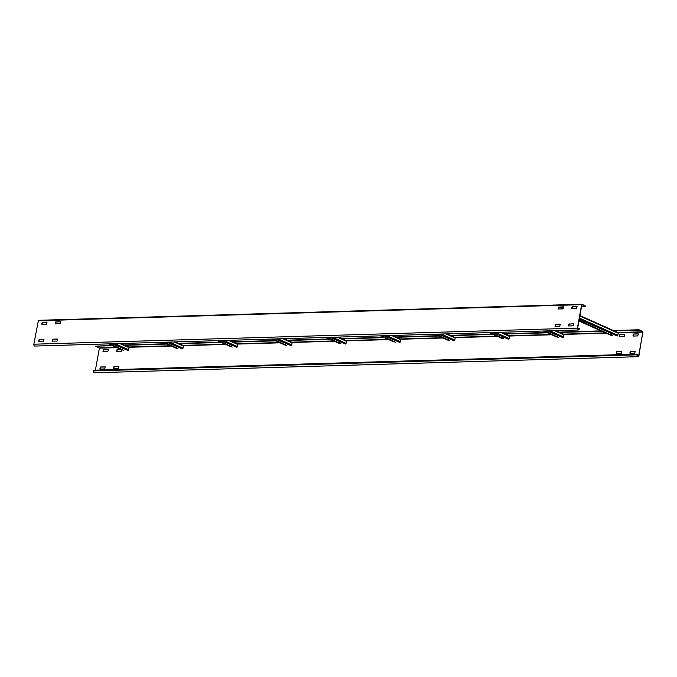 <?xml version="1.0" encoding="UTF-8"?>
<svg xmlns="http://www.w3.org/2000/svg" width="677" height="677" viewBox="0 0 677 677"><rect width="100%" height="100%" fill="white"/><g stroke="black" fill="none" stroke-linecap="round" stroke-linejoin="round"><path stroke-width="1.02" d="M581.56 306.41L585.825 306.283L581.856 304.76L577.633 328.227A1.083 0.719 -91.7 0 0 579.021 328.844L579.148 328.15L579.25 328.946A1.447 0.956 88.3 0 1 578.37 329.987L34.815 346.065A1.447 0.956 -91.7 0 1 33.85 344.204L38.437 320.306L581.873 304.261M585.825 306.283L582.118 304.252L581.628 304.658L577.405 328.125A1.447 0.956 88.3 0 0 578.37 329.987M577.642 328.201L579.148 328.15M43.946 339.532L39.334 339.668L38.826 341.64M57.537 339.126L52.916 339.262L52.408 341.242M577.032 306.512L572.412 306.647L571.904 308.627M560.319 324.258L555.707 324.393L555.199 326.365M573.91 323.851L569.298 323.987L568.79 325.967M60.651 321.787L56.039 321.93L55.531 323.902M560.911 307.019L563.45 306.943L558.83 307.053L558.322 309.025M42.355 322.362L47.068 322.227L42.448 322.328L41.94 324.3M573.402 325.823L568.638 325.959L568.841 324.122L573.834 323.758L573.402 325.823M60.659 321.913L60.143 323.767L55.294 323.682L55.81 321.82L60.659 321.913M41.703 324.08L42.219 322.227L46.984 322.1L46.552 324.165L41.94 324.181M562.934 308.89L558.161 309.017L558.373 307.189L563.366 306.816L562.934 308.89M554.962 326.145L555.478 324.291L560.243 324.156L559.811 326.229L555.191 326.246M577.032 306.63L576.525 308.492L571.667 308.399L572.183 306.546L577.032 306.63M52.171 341.013L52.688 339.16L57.46 339.033L57.029 341.106L52.408 341.123M38.589 341.42L39.097 339.566L43.87 339.439L43.438 341.504L38.817 341.521M55.946 321.964L60.659 321.82M572.319 306.681L577.041 306.546M638.047 356.694L94.492 372.773A1.447 0.956 -91.7 0 1 93.528 370.911L93.654 370.217L637.209 354.139L637.311 354.934A1.083 0.719 -91.7 0 0 638.699 355.552L642.922 332.094L639.037 330.105L642.871 331.442L638.927 355.662A1.447 0.956 88.3 0 1 638.047 356.694A1.447 0.956 88.3 0 1 637.082 354.833L637.209 354.139M112.543 345.676L95.482 346.184L111.823 345.355M95.482 346.184L99.367 348.173L116.943 347.648M95.406 370.167L99.367 348.173M635.212 351.405L634.696 353.259L629.847 353.174L630.355 351.321L635.212 351.405M616.772 351.718L621.621 351.803L621.105 353.665L616.392 353.8L616.772 351.718L616.493 353.8M108.362 349.747L107.846 351.6L102.997 351.515L103.513 349.654L108.362 349.747M113.465 368.449L113.981 366.595L118.746 366.469L118.314 368.533L113.702 368.669M99.883 368.855L100.391 366.993L105.163 366.866L104.732 368.94L100.111 369.075M619.379 336.232L619.887 334.379L624.659 334.252L624.228 336.325L619.607 336.461M121.86 349.848L121.437 351.194L116.672 351.329L117.104 349.256L120.32 349.163M632.961 335.834L633.477 333.981L638.25 333.854L637.819 335.919L633.198 336.054M105.24 366.959L100.628 367.103L100.111 368.957M624.736 334.345L620.124 334.48L619.607 336.342M638.326 333.947L633.706 334.083L633.198 335.936M120.548 349.264L117.333 349.357L116.825 351.329M118.83 366.562L114.21 366.697L113.702 368.55M108.362 349.628L103.742 349.764L103.234 351.735M621.613 351.685L617.001 351.82M635.204 351.287L630.592 351.422L630.084 353.394M639.105 329.758L613.404 330.52M601.015 330.884L559.05 332.128M546.661 332.492L504.695 333.736M492.306 334.099L450.34 335.343M437.951 335.707L395.986 336.951M383.597 337.315L341.623 338.559M329.242 338.923L287.268 340.167M274.887 340.531L232.913 341.775M220.533 342.139L178.559 343.383M166.178 343.747L124.204 344.991M639.037 330.105L614.124 330.841M601.743 331.205L559.769 332.449M547.388 332.813L505.414 334.057M493.034 334.421L451.06 335.665M438.679 336.029L396.705 337.273M384.324 337.637L341.521 338.906M329.961 339.245L287.166 340.514M275.607 340.853L232.803 342.122M221.252 342.46L178.449 343.73M166.897 344.068L124.094 345.338M108.625 343.882L123.51 350.246L110.038 343.84M122.3 349.324L122.478 348.308M128.605 347.005A0.728 0.516 114.1 0 1 129.019 347.682L128.647 349.764A0.728 0.516 114.1 0 1 127.978 350.466L112.34 343.772M123.51 350.246L109.259 343.865M162.979 342.274L177.865 348.63L164.393 342.232M176.655 347.716L176.832 346.7M182.959 345.397A0.728 0.516 114.1 0 1 183.382 346.074L183.002 348.156A0.728 0.516 114.1 0 1 182.333 348.858L166.694 342.164M177.865 348.63L163.614 342.257M217.334 340.666L232.219 347.022L218.756 340.624M231.009 346.108L231.187 345.092M237.314 343.789A0.728 0.516 114.1 0 1 237.737 344.466L237.356 346.548A0.728 0.516 114.1 0 1 236.688 347.25L221.049 340.556M232.219 347.022L217.969 340.649M271.689 339.059L286.574 345.414L273.11 339.016M285.364 344.5L285.542 343.484M291.669 342.181A0.728 0.516 114.1 0 1 292.092 342.858L291.719 344.94A0.728 0.516 114.1 0 1 291.051 345.642L275.404 338.949M286.574 345.414L272.323 339.042M326.043 337.451L340.937 343.806L327.465 337.408M339.719 342.892L339.896 341.877M346.023 340.573A0.728 0.516 114.1 0 1 346.446 341.25L346.074 343.332A0.728 0.516 114.1 0 1 345.405 344.034L329.758 337.341M340.937 343.806L326.678 337.425M380.398 335.843L395.292 342.198L381.82 335.8M394.073 341.284L394.259 340.269M400.378 338.965A0.728 0.516 114.1 0 1 400.801 339.642L400.429 341.716A0.728 0.516 114.1 0 1 399.76 342.427L384.113 335.733M395.292 342.198L381.033 335.817M434.752 334.235L449.646 340.59L436.174 334.193M448.428 339.676L448.614 338.661M454.741 337.358A0.728 0.516 114.1 0 1 455.156 338.035L454.783 340.108A0.728 0.516 114.1 0 1 454.115 340.819L438.468 334.125M449.646 340.59L435.387 334.21M489.107 332.627L504.001 338.982L490.529 332.585M502.783 338.068L502.969 337.053M509.096 335.75A0.728 0.516 114.1 0 1 509.51 336.427L509.138 338.5A0.728 0.516 114.1 0 1 508.469 339.211L492.822 332.517M504.001 338.982L489.742 332.602M543.462 331.019L558.356 337.374L544.883 330.977M557.137 336.461L557.323 335.445M563.45 334.133A0.728 0.516 114.1 0 1 563.865 334.819L563.492 336.892A0.728 0.516 114.1 0 1 562.824 337.603L547.177 330.909M558.356 337.374L544.096 330.994M578.945 320.957L612.71 335.767L579.055 320.331M611.492 334.853L611.678 333.837M617.805 332.525A0.728 0.516 114.1 0 1 618.219 333.211L617.847 335.284A0.728 0.516 114.1 0 1 617.179 335.995L579.241 319.316M558.711 307.104L558.305 308.957M612.71 335.767L578.996 320.678M579.021 328.844L577.659 328.887M577.405 328.125L33.85 344.204M38.073 320.737L581.628 304.658M638.699 355.552L637.336 355.594M129.002 347.293L171.306 346.04M183.357 345.685L225.661 344.432M237.712 344.077L280.016 342.824M292.066 342.469L334.37 341.216M346.421 340.861L388.725 339.609M400.776 339.253L443.08 338.001M455.13 337.645L497.434 336.393M509.485 336.037L551.789 334.785M563.839 334.43L606.143 333.177M618.203 332.822L642.922 332.094M642.803 331.789L617.898 332.525M605.509 332.889L563.543 334.133M551.154 334.497L509.18 335.741M496.8 336.105L454.826 337.349M442.445 337.721L400.471 338.957M388.09 339.329L345.287 340.59M333.736 340.937L290.932 342.198M279.381 342.545L236.578 343.806M225.026 344.153L182.223 345.414M170.663 345.761L127.868 347.022M116.309 347.369L99.257 347.868M637.082 354.833L93.528 370.911M112.974 343.755L127.978 350.466M128.647 349.764L115.082 343.688M119.795 343.552L129.019 347.682M167.329 342.147L182.333 348.858M183.002 348.156L169.436 342.08M174.15 341.944L183.382 346.074M221.684 340.539L236.688 347.25M237.356 346.548L223.799 340.472M228.504 340.336L237.737 344.466M276.038 338.932L291.051 345.642M291.719 344.94L278.154 338.864M282.859 338.728L292.092 342.858M330.393 337.324L345.405 344.034M346.074 343.332L332.509 337.256M337.222 337.121L346.446 341.25M384.748 335.707L399.76 342.427M400.429 341.716L386.863 335.648M391.577 335.513L400.801 339.642M439.102 334.099L454.115 340.819M454.783 340.108L441.218 334.04M445.931 333.905L455.156 338.035M493.457 332.492L508.469 339.211M509.138 338.5L495.572 332.432M500.286 332.297L509.51 336.427M547.811 330.884L562.824 337.603M563.492 336.892L549.927 330.825M554.641 330.689L563.865 334.819M579.292 319.036L617.179 335.995M617.847 335.284L579.453 318.105M559.117 309L558.423 308.695M559.727 307.028L563.171 308.568M579.834 316.024L618.219 333.211M581.992 304.227L38.437 320.306M120.912 343.518L128.774 347.039M108.532 343.882L122.309 350.051M175.267 341.91L183.129 345.431M162.886 342.274L176.663 348.443M229.621 340.303L237.483 343.823M217.241 340.666L231.018 346.836M283.985 338.695L291.838 342.207M271.595 339.059L285.372 345.228M338.339 337.087L346.201 340.599M325.95 337.451L339.727 343.62M392.694 335.479L400.556 338.991M380.305 335.843L394.082 342.012M447.048 333.871L454.91 337.383M434.659 334.235L448.445 340.404M501.403 332.263L509.265 335.775M489.022 332.627L502.799 338.796M555.758 330.655L563.619 334.167M543.377 331.019L557.154 337.188M560.844 306.994L563.264 308.077M579.918 315.533L617.974 332.559M578.937 321L611.509 335.58"/></g></svg>
